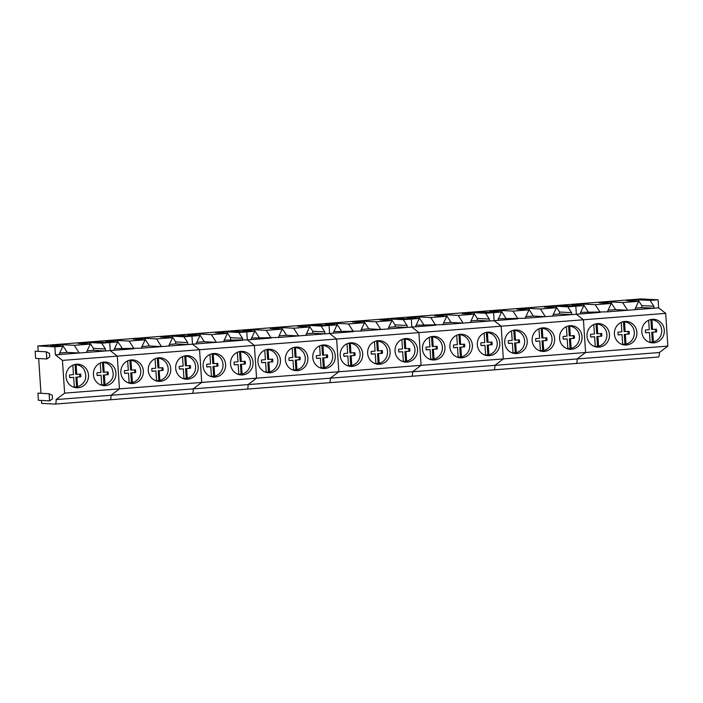 <?xml version="1.0" encoding="UTF-8"?>
<svg xmlns="http://www.w3.org/2000/svg" width="703" height="703" viewBox="0 0 703 703"><rect width="100%" height="100%" fill="white"/><g stroke="black" fill="none" stroke-linecap="round" stroke-linejoin="round"><path stroke-width="1.05" d="M72.848 386.87A11.257 10.738 93 0 0 74.29 387.098A11.257 10.738 93 0 0 76.548 386.782L77.585 386.835C85.371 383.504 87.594 377.819 84.246 369.76A11.257 10.738 93 0 0 76.109 364.655L75.08 364.602A11.257 10.738 93 0 0 74.755 364.585A11.257 10.738 93 0 0 74.43 364.567L74.755 364.585M72.831 365.147L73.463 374.62L69.615 374.936A5.932 5.659 93 0 0 69.799 377.678L73.648 377.388L74.29 387.098L73.261 387.037A11.257 10.738 93 0 0 73.578 387.063A11.257 10.738 93 0 0 73.903 387.072M77.585 386.835L76.935 377.133L80.783 376.817A5.932 5.659 93 0 0 80.599 374.075L76.759 374.365L76.109 364.655M76.935 377.133L79.755 376.764A5.932 5.659 93 0 0 79.606 374.154M76.548 386.782L75.906 377.072M76.759 374.365L75.722 374.312L75.08 364.602M73.648 377.388L69.764 377.546M79.755 376.764L80.783 376.817M100.265 384.734A11.257 10.738 93 0 0 101.715 384.954A11.257 10.738 93 0 0 103.974 384.646L105.002 384.699C112.796 381.369 115.011 375.674 111.663 367.625A11.257 10.738 93 0 0 103.526 362.52L102.497 362.467A11.257 10.738 93 0 0 102.172 362.44A11.257 10.738 93 0 0 101.847 362.432L102.172 362.44M100.257 363.012L100.88 372.485L97.04 372.792A5.932 5.659 93 0 0 97.216 375.534L101.065 375.244L101.715 384.954L100.678 384.901A11.257 10.738 93 0 0 101.004 384.928A11.257 10.738 93 0 0 101.32 384.936M105.002 384.699L104.36 374.989L108.2 374.681A5.932 5.659 93 0 0 108.025 371.94L104.176 372.23L103.526 362.52M104.36 374.989L107.172 374.629A5.932 5.659 93 0 0 107.023 372.01M103.974 384.646L103.323 374.936M104.176 372.23L103.139 372.177L102.497 362.467M101.065 375.244L97.181 375.411M107.172 374.629L108.2 374.681M127.691 382.59A11.257 10.738 93 0 0 129.132 382.819L128.095 382.766A11.257 10.738 93 0 0 128.421 382.784A11.257 10.738 93 0 0 128.746 382.801M129.132 382.801A11.257 10.738 93 0 0 131.391 382.511L132.419 382.564A11.257 10.738 93 0 0 139.089 365.49C137.138 362.458 134.422 360.762 130.951 360.384L129.914 360.331A11.257 10.738 93 0 0 129.589 360.305A11.257 10.738 93 0 0 129.264 360.296L129.589 360.305M127.674 360.876L128.306 370.349L124.457 370.657A5.932 5.659 93 0 0 124.642 373.398L128.491 373.108L129.132 382.819M132.419 382.564L131.777 372.854L135.626 372.546A5.932 5.659 93 0 0 135.442 369.804L131.593 370.094L130.951 360.384M131.777 372.854L134.589 372.485A5.932 5.659 93 0 0 134.449 369.875M131.391 382.511L130.74 372.801M131.593 370.094L130.565 370.033L129.914 360.331M128.491 373.108L124.598 373.267M134.589 372.485L135.626 372.546M155.108 380.455A11.257 10.738 93 0 0 156.549 380.683A11.257 10.738 93 0 0 158.808 380.367L159.845 380.42A11.257 10.738 93 0 0 166.506 363.346C164.555 360.323 161.839 358.618 158.368 358.249L157.34 358.187A11.257 10.738 93 0 0 157.006 358.17A11.257 10.738 93 0 0 156.69 358.161M155.091 358.732L155.723 368.205L151.874 368.521A5.932 5.659 93 0 0 152.059 371.263L155.908 370.973L156.549 380.683L155.521 380.631A11.257 10.738 93 0 0 155.838 380.648A11.257 10.738 93 0 0 156.163 380.657M159.845 380.42L159.194 370.718L163.043 370.402A5.932 5.659 93 0 0 162.859 367.66L159.01 367.95L158.368 358.249M159.194 370.718L162.006 370.349A5.932 5.659 93 0 0 161.866 367.739M158.808 380.367L158.166 370.666M159.01 367.95L157.982 367.897L157.34 358.187M155.908 370.973L152.024 371.131M162.006 370.349L163.043 370.402M182.525 378.319A11.257 10.738 93 0 0 183.966 378.539A11.257 10.738 93 0 0 186.225 378.232L187.262 378.284A11.257 10.738 93 0 0 193.923 361.21C191.972 358.187 189.265 356.483 185.785 356.105L184.757 356.052A11.257 10.738 93 0 0 184.432 356.034A11.257 10.738 93 0 0 184.107 356.017M182.516 356.597L183.14 366.07L179.3 366.386A5.932 5.659 93 0 0 179.476 369.119L183.325 368.838L183.966 378.539L182.938 378.486A11.257 10.738 93 0 0 183.263 378.513A11.257 10.738 93 0 0 183.58 378.522M187.262 378.284L186.62 368.574L190.46 368.267A5.932 5.659 93 0 0 190.276 365.525L186.436 365.815L185.785 356.105M186.62 368.574L189.432 368.214A5.932 5.659 93 0 0 189.283 365.604M186.225 378.232L185.583 368.521M186.436 365.815L185.399 365.762L184.757 356.052M183.325 368.838L179.441 368.996M189.432 368.214L190.46 368.267M209.951 376.175A11.257 10.738 93 0 0 211.392 376.404L210.355 376.351A11.257 10.738 93 0 0 210.68 376.369A11.257 10.738 93 0 0 211.005 376.386M211.392 376.386A11.257 10.738 93 0 0 213.65 376.096L214.679 376.149A11.257 10.738 93 0 0 221.34 359.075C219.389 356.043 216.682 354.347 213.211 353.969L212.174 353.917A11.257 10.738 93 0 0 211.849 353.89A11.257 10.738 93 0 0 211.524 353.881M209.933 354.461L210.557 363.934L206.717 364.242A5.932 5.659 93 0 0 206.902 366.984L210.742 366.694L211.392 376.404M214.679 376.149L214.037 366.439L217.877 366.131A5.932 5.659 93 0 0 217.702 363.389L213.853 363.679L213.211 353.969M214.037 366.439L216.849 366.078A5.932 5.659 93 0 0 216.7 363.46M213.65 376.096L213 366.386M213.853 363.679L212.816 363.627L212.174 353.917M210.742 366.694L206.858 366.861M216.849 366.078L217.877 366.131M237.368 374.04A11.257 10.738 93 0 0 238.809 374.268A11.257 10.738 93 0 0 241.067 373.952L242.096 374.005A11.257 10.738 93 0 0 248.765 356.931C246.815 353.908 244.099 352.203 240.628 351.834L239.591 351.781A11.257 10.738 93 0 0 239.266 351.755A11.257 10.738 93 0 0 238.95 351.746M237.35 352.317L237.983 361.799L234.134 362.107A5.932 5.659 93 0 0 234.319 364.848L238.168 364.558L238.809 374.268L237.781 374.216A11.257 10.738 93 0 0 238.097 374.233A11.257 10.738 93 0 0 238.422 374.242M242.096 374.005L241.454 364.303L245.303 363.987A5.932 5.659 93 0 0 245.119 361.245L241.27 361.535L240.628 351.834M241.454 364.303L244.266 363.934A5.932 5.659 93 0 0 244.126 361.324M241.067 373.952L240.426 364.251M241.27 361.535L240.241 361.483L239.591 351.781M238.168 364.558L234.284 364.716M244.266 363.934L245.303 363.987M264.785 371.905A11.257 10.738 93 0 0 266.226 372.124A11.257 10.738 93 0 0 268.484 371.817L269.521 371.869A11.257 10.738 93 0 0 276.182 354.795C274.232 351.772 271.516 350.068 268.045 349.69L267.017 349.637A11.257 10.738 93 0 0 266.692 349.619A11.257 10.738 93 0 0 266.367 349.602M264.767 350.182L265.4 359.655L261.551 359.971A5.932 5.659 93 0 0 261.736 362.713L265.585 362.423L266.226 372.124L265.198 372.072A11.257 10.738 93 0 0 265.514 372.098A11.257 10.738 93 0 0 265.839 372.107M269.521 371.869L268.871 362.159L272.72 361.852A5.932 5.659 93 0 0 272.536 359.11L268.687 359.4L268.045 349.69M268.871 362.159L271.692 361.799A5.932 5.659 93 0 0 271.543 359.189M268.484 371.817L267.843 362.107M268.687 359.4L267.658 359.347L267.017 349.637M265.585 362.423L261.701 362.581M271.692 361.799L272.72 361.852M292.202 369.769A11.257 10.738 93 0 0 293.652 369.989L292.615 369.936A11.257 10.738 93 0 0 292.94 369.963A11.257 10.738 93 0 0 293.256 369.971M293.643 369.971A11.257 10.738 93 0 0 295.91 369.681L296.938 369.734A11.257 10.738 93 0 0 303.599 352.66C301.649 349.628 298.942 347.932 295.462 347.554L294.434 347.502A11.257 10.738 93 0 0 294.109 347.475A11.257 10.738 93 0 0 293.784 347.467M292.193 348.047L292.817 357.519L288.977 357.827A5.932 5.659 93 0 0 289.153 360.569L293.002 360.279L293.652 369.989M296.938 369.734L296.297 360.024L300.137 359.716A5.932 5.659 93 0 0 299.961 356.975L296.112 357.265L295.462 347.554M296.297 360.024L299.109 359.664A5.932 5.659 93 0 0 298.96 357.045M295.91 369.681L295.26 359.971M296.112 357.265L295.075 357.212L294.434 347.502M293.002 360.279L289.118 360.446M299.109 359.664L300.137 359.716M319.628 367.625A11.257 10.738 93 0 0 321.069 367.854A11.257 10.738 93 0 0 323.327 367.537L324.355 367.599A11.257 10.738 93 0 0 331.025 350.525C329.074 347.493 326.359 345.788 322.888 345.419L321.851 345.366A11.257 10.738 93 0 0 321.526 345.34A11.257 10.738 93 0 0 321.201 345.331M319.61 345.911L320.243 355.384L316.394 355.692A5.932 5.659 93 0 0 316.578 358.433L320.419 358.143L321.069 367.854L320.032 367.801A11.257 10.738 93 0 0 320.357 367.818A11.257 10.738 93 0 0 320.682 367.836M324.355 367.599L323.714 357.889L327.563 357.572A5.932 5.659 93 0 0 327.378 354.839L323.529 355.12L322.888 345.419M323.714 357.889L326.526 357.519A5.932 5.659 93 0 0 326.385 354.91M323.327 367.537L322.677 357.836M323.529 355.12L322.501 355.068L321.851 345.366M320.419 358.143L316.535 358.302M326.526 357.519L327.563 357.572M347.045 365.49A11.257 10.738 93 0 0 348.486 365.718L347.458 365.657A11.257 10.738 93 0 0 347.774 365.683A11.257 10.738 93 0 0 348.099 365.692M348.486 365.692A11.257 10.738 93 0 0 350.744 365.402L351.781 365.455A11.257 10.738 93 0 0 358.442 348.38C356.491 345.358 353.776 343.653 350.305 343.275L349.277 343.222A11.257 10.738 93 0 0 348.943 343.205A11.257 10.738 93 0 0 348.626 343.187L348.943 343.205M347.027 343.767L347.66 353.24L343.811 353.556A5.932 5.659 93 0 0 343.995 356.298L347.844 356.008L348.486 365.718M351.781 365.455L351.131 355.753L354.98 355.437A5.932 5.659 93 0 0 354.795 352.695L350.946 352.985L350.305 343.275M351.131 355.753L353.943 355.384A5.932 5.659 93 0 0 353.802 352.774M350.744 365.402L350.103 355.692M350.946 352.985L349.918 352.932L349.277 343.222M347.844 356.008L343.96 356.166M353.943 355.384L354.98 355.437M374.462 363.354A11.257 10.738 93 0 0 375.903 363.574L374.875 363.521A11.257 10.738 93 0 0 375.2 363.548A11.257 10.738 93 0 0 375.516 363.556M375.903 363.556A11.257 10.738 93 0 0 378.161 363.266L379.198 363.319A11.257 10.738 93 0 0 385.859 346.245C383.908 343.213 381.202 341.517 377.722 341.14L376.694 341.087A11.257 10.738 93 0 0 376.369 341.06A11.257 10.738 93 0 0 376.043 341.052L376.369 341.06M374.453 341.632L375.077 351.105L371.237 351.412A5.932 5.659 93 0 0 371.412 354.154L375.261 353.864L375.903 363.574M379.198 363.319L378.548 353.609L382.397 353.301A5.932 5.659 93 0 0 382.212 350.56L378.372 350.85L377.722 341.14M378.548 353.609L381.369 353.249A5.932 5.659 93 0 0 381.219 350.63M378.161 363.266L377.52 353.556M378.372 350.85L377.335 350.797L376.694 341.087M375.261 353.864L371.377 354.031M381.369 353.249L382.397 353.301M401.879 361.21A11.257 10.738 93 0 0 403.329 361.439A11.257 10.738 93 0 0 405.587 361.131L406.615 361.184A11.257 10.738 93 0 0 413.276 344.11C411.325 341.078 408.619 339.382 405.148 339.004L404.111 338.951A11.257 10.738 93 0 0 403.786 338.925A11.257 10.738 93 0 0 403.46 338.916M401.87 339.496L402.494 348.969L398.654 349.277A5.932 5.659 93 0 0 398.838 352.018L402.678 351.728L403.329 361.439L402.292 361.386A11.257 10.738 93 0 0 402.617 361.404A11.257 10.738 93 0 0 402.942 361.421M406.615 361.184L405.974 351.474L409.814 351.166A5.932 5.659 93 0 0 409.638 348.424L405.789 348.714L405.148 339.004M405.974 351.474L408.786 351.105A5.932 5.659 93 0 0 408.636 348.495M405.587 361.131L404.937 351.421M405.789 348.714L404.752 348.653L404.111 338.951M402.678 351.728L398.794 351.887M408.786 351.105L409.814 351.166M429.305 359.075A11.257 10.738 93 0 0 430.746 359.303L429.718 359.251A11.257 10.738 93 0 0 430.034 359.268A11.257 10.738 93 0 0 430.359 359.277M430.746 359.277A11.257 10.738 93 0 0 433.004 358.987L434.032 359.04A11.257 10.738 93 0 0 440.702 341.966C438.751 338.943 436.036 337.238 432.565 336.869L431.528 336.807A11.257 10.738 93 0 0 431.203 336.79A11.257 10.738 93 0 0 430.886 336.781L431.203 336.79M429.287 337.352L429.92 346.825L426.071 347.141A5.932 5.659 93 0 0 426.255 349.883L430.104 349.593L430.746 359.303M434.032 359.04L433.391 349.338L437.24 349.022A5.932 5.659 93 0 0 437.055 346.28L433.206 346.57L432.565 336.869M433.391 349.338L436.203 348.969A5.932 5.659 93 0 0 436.062 346.359M433.004 358.987L432.363 349.286M433.206 346.57L432.178 346.517L431.528 336.807M430.104 349.593L426.22 349.751M436.203 348.969L437.24 349.022M456.722 356.939A11.257 10.738 93 0 0 458.163 357.159L457.135 357.106A11.257 10.738 93 0 0 457.451 357.133A11.257 10.738 93 0 0 457.776 357.142M458.163 357.142A11.257 10.738 93 0 0 460.421 356.852L461.458 356.904A11.257 10.738 93 0 0 468.119 339.83C466.168 336.807 463.453 335.103 459.982 334.725L458.954 334.672A11.257 10.738 93 0 0 458.628 334.654A11.257 10.738 93 0 0 458.303 334.637L458.628 334.654M456.704 335.217L457.337 344.69L453.488 345.006A5.932 5.659 93 0 0 453.672 347.739L457.521 347.458L458.163 357.159M461.458 356.904L460.808 347.194L464.657 346.887A5.932 5.659 93 0 0 464.472 344.145L460.623 344.435L459.982 334.725M460.808 347.194L463.629 346.834A5.932 5.659 93 0 0 463.479 344.224M460.421 356.852L459.78 347.141M460.623 344.435L459.595 344.382L458.954 334.672M457.521 347.458L453.637 347.616M463.629 346.834L464.657 346.887M484.139 354.795A11.257 10.738 93 0 0 485.588 355.024A11.257 10.738 93 0 0 487.847 354.716L488.875 354.769A11.257 10.738 93 0 0 495.536 337.695C493.585 334.663 490.879 332.967 487.399 332.589L486.371 332.537A11.257 10.738 93 0 0 486.045 332.51A11.257 10.738 93 0 0 485.72 332.501M484.13 333.081L484.754 342.554L480.914 342.862A5.932 5.659 93 0 0 481.089 345.604L484.938 345.314L485.588 355.024L484.552 354.971A11.257 10.738 93 0 0 484.877 354.989A11.257 10.738 93 0 0 485.193 355.006M488.875 354.769L488.234 345.059L492.074 344.751A5.932 5.659 93 0 0 491.898 342.01L488.049 342.299L487.399 332.589M488.234 345.059L491.046 344.698A5.932 5.659 93 0 0 490.896 342.08M487.847 354.716L487.197 345.006M488.049 342.299L487.012 342.247L486.371 332.537M484.938 345.314L481.054 345.481M491.046 344.698L492.074 344.751M511.564 352.66A11.257 10.738 93 0 0 513.005 352.888L511.969 352.836A11.257 10.738 93 0 0 512.294 352.853A11.257 10.738 93 0 0 512.619 352.862M513.005 352.871A11.257 10.738 93 0 0 515.264 352.572L516.292 352.625A11.257 10.738 93 0 0 522.953 335.551C521.011 332.528 518.296 330.823 514.824 330.454L513.788 330.401A11.257 10.738 93 0 0 513.462 330.375A11.257 10.738 93 0 0 513.137 330.366L513.462 330.375M511.547 330.937L512.179 340.419L508.331 340.727A5.932 5.659 93 0 0 508.515 343.468L512.355 343.178L513.005 352.888M516.292 352.625L515.65 342.923L519.499 342.607A5.932 5.659 93 0 0 519.315 339.865L515.466 340.155L514.824 330.454M515.65 342.923L518.462 342.554A5.932 5.659 93 0 0 518.322 339.944M515.264 352.572L514.614 342.871M515.466 340.155L514.438 340.103L513.788 330.401M512.355 343.178L508.471 343.336M518.462 342.554L519.499 342.607M538.981 350.525A11.257 10.738 93 0 0 540.422 350.744L539.394 350.692A11.257 10.738 93 0 0 539.711 350.718A11.257 10.738 93 0 0 540.036 350.727M540.422 350.727A11.257 10.738 93 0 0 542.681 350.437L543.718 350.489A11.257 10.738 93 0 0 550.379 333.415C548.428 330.392 545.713 328.688 542.241 328.31L541.205 328.257A11.257 10.738 93 0 0 540.879 328.239A11.257 10.738 93 0 0 540.563 328.222L540.879 328.239M538.964 328.802L539.596 338.275L535.748 338.591A5.932 5.659 93 0 0 535.932 341.333L539.781 341.043L540.422 350.744M543.718 350.489L543.067 340.779L546.916 340.472A5.932 5.659 93 0 0 546.732 337.73L542.883 338.02L542.241 328.31M543.067 340.779L545.88 340.419A5.932 5.659 93 0 0 545.739 337.809M542.681 350.437L542.039 340.727M542.883 338.02L541.855 337.967L541.205 328.257M539.781 341.043L535.897 341.201M545.88 340.419L546.916 340.472M566.398 348.389A11.257 10.738 93 0 0 567.839 348.609A11.257 10.738 93 0 0 570.098 348.301L571.135 348.354A11.257 10.738 93 0 0 577.796 331.28C575.845 328.248 573.138 326.552 569.658 326.174L568.63 326.122A11.257 10.738 93 0 0 568.305 326.095A11.257 10.738 93 0 0 567.98 326.087L568.305 326.095M566.39 326.667L567.013 336.139L563.165 336.447A5.932 5.659 93 0 0 563.349 339.189L567.198 338.899L567.839 348.609L566.811 348.556A11.257 10.738 93 0 0 567.136 348.583A11.257 10.738 93 0 0 567.453 348.591M571.135 348.354L570.485 338.644L574.333 338.336A5.932 5.659 93 0 0 574.149 335.595L570.309 335.885L569.658 326.174M570.485 338.644L573.305 338.284A5.932 5.659 93 0 0 573.156 335.665M570.098 348.301L569.456 338.591M570.309 335.885L569.272 335.832L568.63 326.122M567.198 338.899L563.314 339.066M573.305 338.284L574.333 338.336M593.815 346.245A11.257 10.738 93 0 0 595.265 346.474L594.228 346.421A11.257 10.738 93 0 0 594.553 346.438A11.257 10.738 93 0 0 594.879 346.456M595.265 346.456A11.257 10.738 93 0 0 597.524 346.157L598.552 346.219A11.257 10.738 93 0 0 605.213 329.145C603.262 326.113 600.555 324.408 597.084 324.039L596.047 323.986A11.257 10.738 93 0 0 595.722 323.96A11.257 10.738 93 0 0 595.397 323.951L595.722 323.96M593.807 324.531L594.43 334.004L590.59 334.312A5.932 5.659 93 0 0 590.766 337.053L594.615 336.763L595.265 346.474M598.552 346.219L597.91 336.509L601.75 336.192A5.932 5.659 93 0 0 601.575 333.459L597.726 333.74L597.084 324.039M597.91 336.509L600.722 336.139A5.932 5.659 93 0 0 600.573 333.53M597.524 346.157L596.873 336.456M597.726 333.74L596.689 333.688L596.047 323.986M594.615 336.763L590.731 336.922M600.722 336.139L601.75 336.192M621.241 344.11A11.257 10.738 93 0 0 622.682 344.338L621.654 344.277A11.257 10.738 93 0 0 621.97 344.303A11.257 10.738 93 0 0 622.296 344.312M622.682 344.312A11.257 10.738 93 0 0 624.941 344.022L625.969 344.075A11.257 10.738 93 0 0 632.638 327C630.688 323.978 627.972 322.273 624.501 321.895L623.464 321.842A11.257 10.738 93 0 0 623.139 321.825A11.257 10.738 93 0 0 622.823 321.807L623.139 321.825M621.224 322.387L621.856 331.86L618.007 332.176A5.932 5.659 93 0 0 618.192 334.918L622.041 334.628L622.682 344.338M625.969 344.075L625.327 334.373L629.176 334.057A5.932 5.659 93 0 0 628.992 331.315L625.143 331.605L624.501 321.895M625.327 334.373L628.139 334.004A5.932 5.659 93 0 0 627.999 331.394M624.941 344.022L624.299 334.312M625.143 331.605L624.115 331.552L623.464 321.842M622.041 334.628L618.157 334.786M628.139 334.004L629.176 334.057M648.658 341.974A11.257 10.738 93 0 0 650.099 342.194A11.257 10.738 93 0 0 652.358 341.886L653.395 341.939A11.257 10.738 93 0 0 660.055 324.865C658.105 321.833 655.389 320.137 651.918 319.76L650.89 319.707A11.257 10.738 93 0 0 650.565 319.68A11.257 10.738 93 0 0 650.24 319.672M648.641 320.252L649.273 329.725L645.424 330.032A5.932 5.659 93 0 0 645.609 332.774L649.458 332.484L650.099 342.194L649.071 342.141A11.257 10.738 93 0 0 649.387 342.168A11.257 10.738 93 0 0 649.713 342.176M653.395 341.939L652.744 332.229L656.593 331.921A5.932 5.659 93 0 0 656.409 329.18L652.56 329.47L651.918 319.76M652.744 332.229L655.565 331.869A5.932 5.659 93 0 0 655.416 329.25M652.358 341.886L651.716 332.176M652.56 329.47L651.532 329.417L650.89 319.707M649.458 332.484L645.574 332.651M655.565 331.869L656.593 331.921M41.451 400.464L41.644 403.39L55.062 404.084C55.88 403.856 56.24 402.344 56.135 399.559L64.623 393.135L62.444 360.402L55.396 354.874L54.86 346.834L37.83 345.955L92.673 341.676L109.703 342.563L110.23 350.604L117.287 356.122L119.457 388.856L110.977 395.288A4.605 1.371 85.5 0 1 109.958 399.805A4.605 1.371 85.5 0 1 109.905 399.805L55.168 404.076M49.588 400.886L38.41 400.306L37.936 393.153L49.113 393.733L52.25 395.323L52.488 398.829L49.588 400.886L49.113 393.733M38.665 358.539L40.976 393.311M46.802 358.961L35.625 358.381L35.15 351.219L46.328 351.808L49.465 353.389L49.702 356.904L46.802 358.961L46.328 351.808M37.83 345.955L38.19 351.377M54.86 346.834L62.866 346.21L50.827 345.586L62.233 344.698L74.272 345.322L90.283 344.075L78.244 343.451L89.65 342.563L101.698 343.187L117.709 341.939L105.661 341.315L117.076 340.419L129.115 341.052L145.126 339.804L141.224 348.187L192.49 344.189L199.547 349.707L201.717 382.441L193.228 388.873A4.605 1.371 85.5 0 1 192.218 393.39A4.605 1.371 85.5 0 1 192.165 393.39C192.982 393.162 193.334 391.659 193.228 388.873L201.717 382.441L199.547 349.707L192.49 344.189L242.667 340.278L242.535 338.301L238.792 332.493L226.753 331.869L215.346 332.756L227.385 333.389L223.484 341.772M55.396 354.874L105.573 350.964L105.441 348.996L101.698 343.187M87.146 350.841L93.534 350.34L105.573 350.964L134.08 348.741L129.115 341.052M62.444 360.402L254.381 345.437L256.56 378.161L248.071 384.594A4.605 1.371 85.5 0 1 247.052 389.119A4.605 1.371 85.5 0 1 246.999 389.119L192.271 393.39M64.623 393.135L119.457 388.856L110.977 395.288A4.605 1.371 85.5 0 1 109.958 399.805A4.605 1.371 85.5 0 1 109.905 399.805M99.975 384.603A11.81 11.266 93 0 0 104.07 385.639A11.81 11.266 93 0 0 115.626 376.623A11.81 11.266 93 0 0 109.387 363.091A11.81 11.266 93 0 0 105.292 362.054A11.81 11.266 93 0 0 93.745 371.07A11.81 11.266 93 0 0 99.975 384.603M72.558 386.738A11.81 11.266 93 0 0 76.653 387.775A11.81 11.266 93 0 0 88.2 378.759A11.81 11.266 93 0 0 81.97 365.235A11.81 11.266 93 0 0 77.875 364.189A11.81 11.266 93 0 0 66.328 373.205A11.81 11.266 93 0 0 72.558 386.738M56.135 399.559L248.071 384.594A4.605 1.371 85.5 0 1 247.052 389.119A4.605 1.371 85.5 0 1 246.999 389.119M55.062 404.084L329.312 382.704A4.605 1.371 85.5 0 1 329.259 382.704L247.105 389.111M62.866 346.21L58.964 354.602M59.72 352.976L67.198 352.396L62.233 344.698M74.272 345.322L79.246 353.02L67.198 352.396M90.283 344.075L86.39 352.458M93.534 350.34L93.402 348.363L89.65 342.563M105.441 348.996L93.402 348.363M114.563 348.697L141.224 348.187M145.126 339.804L133.087 339.171L144.493 338.284L156.532 338.908L172.543 337.66L160.504 337.036L171.91 336.148L183.949 336.772L191.963 336.148L192.49 344.189L191.963 336.148L174.933 335.261L191.963 336.148L199.968 335.524L187.921 334.9L199.336 334.004L211.375 334.637L227.385 333.389M224.239 340.147L247.333 339.909L254.381 345.437L256.56 378.161L119.457 388.856L117.287 356.122L110.23 350.604L109.703 342.563L92.673 341.676L229.767 330.99L246.797 331.869L247.333 339.909L254.381 345.437L336.64 339.022L338.82 371.755L330.331 378.179A4.605 1.371 85.5 0 1 329.312 382.704A4.605 1.371 85.5 0 1 329.259 382.704M122.041 348.117L117.076 340.419M156.532 338.908L161.497 346.605L149.458 345.981L144.493 338.284M141.98 346.561L149.458 345.981M117.709 341.939L113.807 350.322M172.543 337.66L168.65 346.052M169.397 344.426L175.794 343.925L175.662 341.948L171.91 336.148M175.794 343.925L187.833 344.549L187.701 342.581L175.662 341.948M187.701 342.581L183.949 336.772M182.235 378.188A11.81 11.266 93 0 0 186.33 379.225A11.81 11.266 93 0 0 197.877 370.209A11.81 11.266 93 0 0 191.647 356.676A11.81 11.266 93 0 0 187.552 355.639A11.81 11.266 93 0 0 176.005 364.655A11.81 11.266 93 0 0 182.235 378.188M154.818 380.323A11.81 11.266 93 0 0 158.904 381.36A11.81 11.266 93 0 0 170.46 372.353A11.81 11.266 93 0 0 164.221 358.82A11.81 11.266 93 0 0 160.135 357.774A11.81 11.266 93 0 0 148.579 366.79A11.81 11.266 93 0 0 154.818 380.323M127.401 382.458A11.81 11.266 93 0 0 131.487 383.504A11.81 11.266 93 0 0 143.043 374.488A11.81 11.266 93 0 0 136.804 360.955A11.81 11.266 93 0 0 132.718 359.918A11.81 11.266 93 0 0 121.162 368.926A11.81 11.266 93 0 0 127.401 382.458M238.792 332.493L254.802 331.245L242.763 330.621L254.17 329.733L266.209 330.357L282.219 329.109L278.326 337.493L329.593 333.494L336.64 339.022L418.9 332.607L421.071 365.34L412.591 371.764A4.605 1.371 85.5 0 1 411.571 376.29A4.605 1.371 85.5 0 1 411.519 376.29L329.364 382.696M237.078 373.908A11.81 11.266 93 0 0 241.164 374.945A11.81 11.266 93 0 0 252.72 365.938A11.81 11.266 93 0 0 246.481 352.405A11.81 11.266 93 0 0 242.394 351.359A11.81 11.266 93 0 0 230.839 360.375A11.81 11.266 93 0 0 237.078 373.908M209.661 376.043A11.81 11.266 93 0 0 213.747 377.089A11.81 11.266 93 0 0 225.303 368.073A11.81 11.266 93 0 0 219.064 354.54A11.81 11.266 93 0 0 214.977 353.504A11.81 11.266 93 0 0 203.422 362.511A11.81 11.266 93 0 0 209.661 376.043M199.968 335.524L196.067 343.908M196.822 342.282L204.301 341.702L199.336 334.004M211.375 334.637L216.339 342.326L204.301 341.702M230.628 339.646L230.496 337.677L226.753 331.869M242.535 338.301L230.496 337.677M306.499 333.732L312.888 333.24L324.927 333.863L324.795 331.886L321.051 326.078L329.057 325.454L312.027 324.575L229.767 330.99L246.797 331.869L247.333 339.909L271.182 338.055L266.209 330.357M251.656 338.011L278.326 337.493M282.219 329.109L270.18 328.486L281.587 327.598L293.634 328.222L309.645 326.974L297.597 326.341L309.012 325.454L321.051 326.078M259.135 337.431L254.17 329.733M293.634 328.222L298.599 335.911L286.56 335.287L281.587 327.598M279.082 335.876L286.56 335.287M254.802 331.245L250.901 339.637M309.645 326.974L305.743 335.357M312.888 333.24L312.756 331.262L309.012 325.454M324.795 331.886L312.756 331.262M388.759 327.317L395.148 326.825L407.186 327.449L407.055 325.471L403.311 319.672L411.317 319.048L394.286 318.16L312.027 324.575L329.057 325.454L329.593 333.494L353.433 331.64L348.468 323.942L364.479 322.695L360.586 331.078L411.853 327.088L418.9 332.607L501.16 326.192L503.33 358.925L494.85 365.349A4.605 1.371 85.5 0 1 493.831 369.875A4.605 1.371 85.5 0 1 493.778 369.875L411.624 376.281M348.468 323.942L336.429 323.318L325.023 324.206L337.062 324.83L329.057 325.454L329.593 333.494L336.64 339.022L338.82 371.755L256.56 378.161L248.071 384.594L330.331 378.179A4.605 1.371 85.5 0 1 329.312 382.704L411.571 376.29A4.605 1.371 85.5 0 1 411.519 376.29M319.338 367.493A11.81 11.266 93 0 0 323.424 368.53A11.81 11.266 93 0 0 334.98 359.523A11.81 11.266 93 0 0 328.74 345.99A11.81 11.266 93 0 0 324.654 344.953A11.81 11.266 93 0 0 313.099 353.961A11.81 11.266 93 0 0 319.338 367.493M291.912 369.629A11.81 11.266 93 0 0 296.007 370.674A11.81 11.266 93 0 0 307.562 361.658A11.81 11.266 93 0 0 301.323 348.126A11.81 11.266 93 0 0 297.228 347.089A11.81 11.266 93 0 0 285.682 356.096A11.81 11.266 93 0 0 291.912 369.629M264.495 371.773A11.81 11.266 93 0 0 268.59 372.81A11.81 11.266 93 0 0 280.137 363.794A11.81 11.266 93 0 0 273.906 350.261A11.81 11.266 93 0 0 269.811 349.224A11.81 11.266 93 0 0 258.256 358.24A11.81 11.266 93 0 0 264.495 371.773M333.916 331.596L360.586 331.078M364.479 322.695L352.44 322.071L363.846 321.183L375.885 321.807L391.896 320.559L379.857 319.935L391.272 319.039L403.311 319.672M341.394 331.016L336.429 323.318M375.885 321.807L380.859 329.505L368.811 328.872L363.846 321.183M361.333 329.461L368.811 328.872M337.062 324.83L333.16 333.222M391.896 320.559L388.003 328.942M395.148 326.825L395.016 324.848L391.272 319.039M407.055 325.471L395.016 324.848M471.019 320.902L477.407 320.41L489.446 321.034L489.314 319.057L485.571 313.257L493.576 312.633L476.546 311.745L394.286 318.16L411.317 319.048L411.853 327.088L435.693 325.225L430.728 317.528L446.739 316.28L442.837 324.672L494.104 320.673L501.16 326.192L583.42 319.777L585.59 352.511L577.101 358.943A4.605 1.371 85.5 0 1 576.091 363.46A4.605 1.371 85.5 0 1 576.038 363.46L493.884 369.866M430.728 317.528L418.689 316.904L407.283 317.791L419.322 318.424L411.317 319.048L411.853 327.088L418.9 332.607L421.071 365.34L338.82 371.755L330.331 378.179L412.591 371.764A4.605 1.371 85.5 0 1 411.571 376.29L493.831 369.875A4.605 1.371 85.5 0 1 493.778 369.875M401.598 361.078A11.81 11.266 93 0 0 405.684 362.124A11.81 11.266 93 0 0 417.239 353.108A11.81 11.266 93 0 0 411 339.575A11.81 11.266 93 0 0 406.914 338.538A11.81 11.266 93 0 0 395.358 347.546A11.81 11.266 93 0 0 401.598 361.078M374.172 363.223A11.81 11.266 93 0 0 378.267 364.259A11.81 11.266 93 0 0 389.814 355.243A11.81 11.266 93 0 0 383.583 341.711A11.81 11.266 93 0 0 379.488 340.674A11.81 11.266 93 0 0 367.941 349.69A11.81 11.266 93 0 0 374.172 363.223M346.755 365.358A11.81 11.266 93 0 0 350.841 366.395A11.81 11.266 93 0 0 362.397 357.379A11.81 11.266 93 0 0 356.157 343.855A11.81 11.266 93 0 0 352.071 342.809A11.81 11.266 93 0 0 340.516 351.825A11.81 11.266 93 0 0 346.755 365.358M416.176 325.181L442.837 324.672M446.739 316.28L434.7 315.656L446.106 314.768L458.145 315.392L474.156 314.144L462.117 313.52L473.523 312.624L485.571 313.257M423.654 324.601L418.689 316.904M458.145 315.392L463.119 323.09L451.071 322.457L446.106 314.768M443.593 323.046L451.071 322.457M419.322 318.424L415.42 326.807M474.156 314.144L470.263 322.528M477.407 320.41L477.275 318.433L473.523 312.624M489.314 319.057L477.275 318.433M553.27 314.496L559.667 313.995L571.706 314.619L571.574 312.642L567.822 306.842L575.827 306.218L558.806 305.33L476.546 311.745L493.576 312.633L494.104 320.673L517.953 318.811L512.988 311.113L528.999 309.865L525.097 318.257L576.363 314.259L583.42 319.777L665.679 313.362L667.85 346.096L659.361 352.528A4.605 1.371 85.5 0 1 658.342 357.045A4.605 1.371 85.5 0 1 658.289 357.045L576.144 363.451M512.988 311.113L500.949 310.489L489.534 311.376L501.582 312.009L493.576 312.633L494.104 320.673L501.16 326.192L503.33 358.925L421.071 365.34L412.591 371.764L494.85 365.349A4.605 1.371 85.5 0 1 493.831 369.875L576.091 363.46A4.605 1.371 85.5 0 1 576.038 363.46M483.849 354.664A11.81 11.266 93 0 0 487.944 355.709A11.81 11.266 93 0 0 499.499 346.693A11.81 11.266 93 0 0 493.26 333.16A11.81 11.266 93 0 0 489.165 332.124A11.81 11.266 93 0 0 477.618 341.131A11.81 11.266 93 0 0 483.849 354.664M456.432 356.808A11.81 11.266 93 0 0 460.527 357.845A11.81 11.266 93 0 0 472.073 348.829A11.81 11.266 93 0 0 465.843 335.296A11.81 11.266 93 0 0 461.748 334.259A11.81 11.266 93 0 0 450.192 343.275A11.81 11.266 93 0 0 456.432 356.808M429.015 358.943A11.81 11.266 93 0 0 433.101 359.98A11.81 11.266 93 0 0 444.656 350.973A11.81 11.266 93 0 0 438.417 337.44A11.81 11.266 93 0 0 434.331 336.394A11.81 11.266 93 0 0 422.775 345.41A11.81 11.266 93 0 0 429.015 358.943M498.436 318.767L525.097 318.257M528.999 309.865L516.96 309.241L528.366 308.353L540.405 308.977L556.416 307.729L544.377 307.106L555.783 306.218L567.822 306.842M505.914 318.187L500.949 310.489M540.405 308.977L545.37 316.675L533.331 316.042L528.366 308.353M525.853 316.631L533.331 316.042M501.582 312.009L497.68 320.392M556.416 307.729L552.523 316.113M559.667 313.995L559.535 312.018L555.783 306.218M571.574 312.642L559.535 312.018M635.53 308.081L641.918 307.58L653.966 308.204L653.834 306.236L650.082 300.427L658.087 299.803L641.057 298.916L558.806 305.33L575.827 306.218L576.363 314.259L600.213 312.396L595.248 304.698L611.259 303.45L607.357 311.842L658.623 307.844L665.679 313.362M595.248 304.698L583.2 304.074L571.794 304.961L583.833 305.594L575.827 306.218L576.363 314.259L583.42 319.777L585.59 352.511L503.33 358.925L494.85 365.349L577.101 358.943A4.605 1.371 85.5 0 1 576.091 363.46L658.342 357.045M566.108 348.249A11.81 11.266 93 0 0 570.203 349.294A11.81 11.266 93 0 0 581.75 340.278A11.81 11.266 93 0 0 575.52 326.746A11.81 11.266 93 0 0 571.425 325.709A11.81 11.266 93 0 0 559.878 334.716A11.81 11.266 93 0 0 566.108 348.249M538.691 350.393A11.81 11.266 93 0 0 542.778 351.43A11.81 11.266 93 0 0 554.333 342.414A11.81 11.266 93 0 0 548.094 328.881A11.81 11.266 93 0 0 544.008 327.844A11.81 11.266 93 0 0 532.452 336.86A11.81 11.266 93 0 0 538.691 350.393M511.274 352.528A11.81 11.266 93 0 0 515.361 353.565A11.81 11.266 93 0 0 526.916 344.558A11.81 11.266 93 0 0 520.677 331.025A11.81 11.266 93 0 0 516.591 329.979A11.81 11.266 93 0 0 505.035 338.995A11.81 11.266 93 0 0 511.274 352.528M580.696 312.352L607.357 311.842M611.259 303.45L599.22 302.826L610.626 301.939L622.665 302.562L638.675 301.315L626.637 300.691L638.043 299.803L650.082 300.427M588.174 311.772L583.2 304.074M622.665 302.562L627.63 310.26L615.591 309.636L610.626 301.939M608.113 310.216L615.591 309.636M583.833 305.594L579.94 313.977M638.675 301.315L634.774 309.698M641.918 307.58L641.786 305.603L638.043 299.803M653.834 306.236L641.786 305.603M658.087 299.803L658.623 307.844M667.85 346.096L585.59 352.511L577.101 358.943L659.361 352.528M648.368 341.843A11.81 11.266 93 0 0 652.463 342.879A11.81 11.266 93 0 0 664.01 333.863A11.81 11.266 93 0 0 657.78 320.331A11.81 11.266 93 0 0 653.685 319.294A11.81 11.266 93 0 0 642.129 328.31A11.81 11.266 93 0 0 648.368 341.843M620.951 343.978A11.81 11.266 93 0 0 625.037 345.015A11.81 11.266 93 0 0 636.593 335.999A11.81 11.266 93 0 0 630.354 322.475A11.81 11.266 93 0 0 626.268 321.429A11.81 11.266 93 0 0 614.712 330.445A11.81 11.266 93 0 0 620.951 343.978M593.534 346.113A11.81 11.266 93 0 0 597.62 347.15A11.81 11.266 93 0 0 609.176 338.143A11.81 11.266 93 0 0 602.937 324.61A11.81 11.266 93 0 0 598.851 323.573A11.81 11.266 93 0 0 587.295 332.581A11.81 11.266 93 0 0 593.534 346.113M192.165 393.39L110.011 399.796"/></g></svg>
